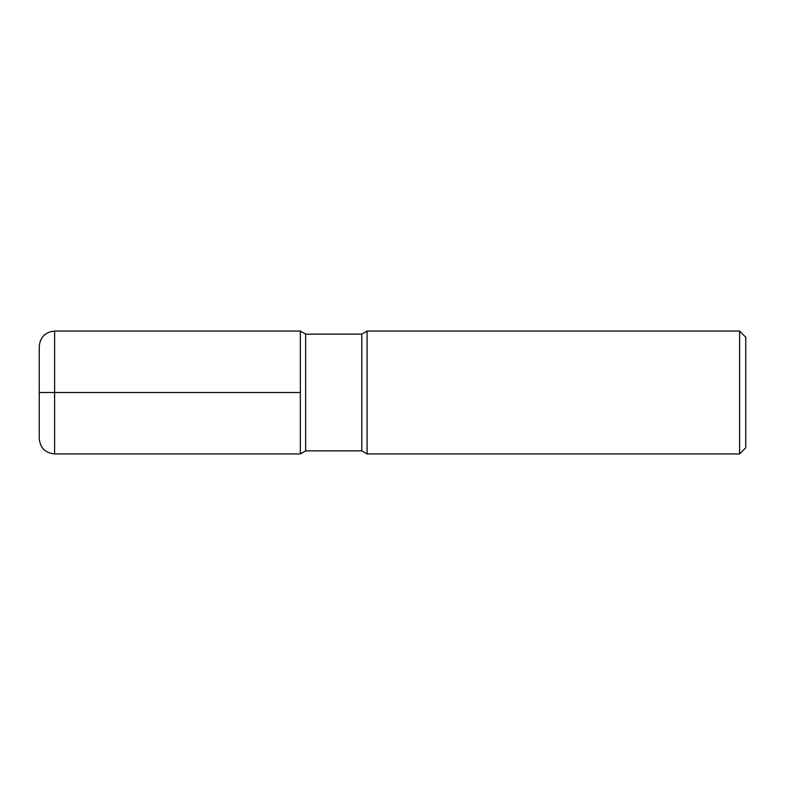<?xml version="1.0" encoding="UTF-8"?>
<svg xmlns="http://www.w3.org/2000/svg" width="785" height="785" viewBox="0 0 785 785"><rect width="100%" height="100%" fill="white"/><g stroke="black" fill="none" stroke-linecap="round" stroke-linejoin="round"><path stroke-width="1.18" d="M739.607 453.936L739.607 331.064L745.75 337.207L745.75 447.793L739.607 453.936L367.086 453.936L361.787 450.865L305.65 450.865L305.65 334.135L300.351 331.064L54.607 331.064C45.285 331.976 40.163 337.099 39.25 346.421L39.25 438.579C40.163 447.901 45.285 453.024 54.607 453.936L54.607 331.064M305.65 450.865L300.351 453.936L300.351 331.064L300.351 453.936L54.607 453.936M361.787 450.865L361.787 334.135L305.65 334.135M367.086 453.936L367.086 331.064L361.787 334.135M300.351 392.5L39.25 392.5M739.607 331.064L367.086 331.064"/></g></svg>
